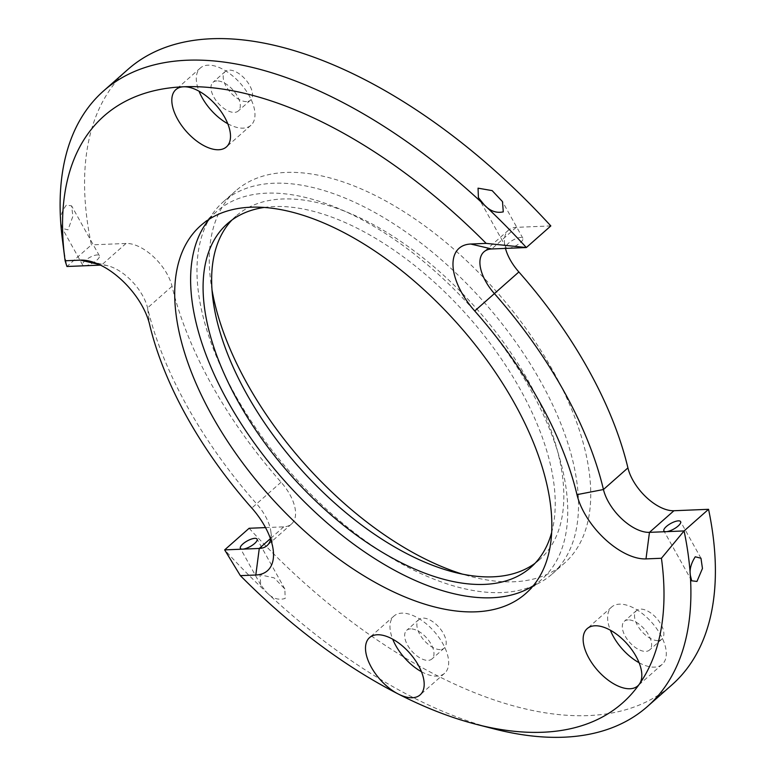 <?xml version="1.0" encoding="UTF-8"?>
<svg xmlns="http://www.w3.org/2000/svg" width="776" height="776" viewBox="0 0 776 776"><rect width="100%" height="100%" fill="white"/><g stroke="black" fill="none" stroke-linecap="round" stroke-linejoin="round"><path stroke-width="0.58" stroke-dasharray="3.88 2.91" d="M212.12 290.525A248.33 128.942 48.5 0 1 235.584 190.974A248.33 128.942 48.5 0 1 286.063 172.427A248.33 128.942 48.5 0 1 527.292 330.334A248.33 128.942 48.5 0 1 564.385 563.221A248.33 128.942 48.5 0 1 513.896 581.767A248.33 128.942 48.5 0 1 462.69 574.211M501.665 592.573A248.33 128.942 48.5 0 1 260.426 434.667A248.33 128.942 48.5 0 1 223.343 201.779A248.33 128.942 48.5 0 1 273.831 183.243A248.33 128.942 48.5 0 1 515.06 341.139A248.33 128.942 48.5 0 1 552.143 574.027A248.33 128.942 48.5 0 1 501.665 592.573M639.085 662.723A38.208 19.836 -131.5 0 0 654.478 667.137A38.208 19.836 -131.5 0 0 662.248 664.285A38.208 19.836 -131.5 0 0 656.544 628.453A38.208 19.836 -131.5 0 0 619.432 604.164A38.208 19.836 -131.5 0 0 611.663 607.016A38.208 19.836 -131.5 0 0 610.353 630.19M628.191 619.908A19.099 9.923 -131.5 0 0 624.311 621.333A19.099 9.923 -131.5 0 0 627.163 639.249A19.099 9.923 -131.5 0 0 645.719 651.394A19.099 9.923 -131.5 0 0 649.599 649.968A19.099 9.923 -131.5 0 0 646.747 632.052A19.099 9.923 -131.5 0 0 628.191 619.908M657.961 640.588A19.099 9.923 48.5 0 1 639.405 628.434A19.099 9.923 48.5 0 1 636.543 610.528A19.099 9.923 48.5 0 1 640.433 609.102A19.099 9.923 48.5 0 1 658.989 621.246A19.099 9.923 48.5 0 1 661.841 639.162A19.099 9.923 48.5 0 1 657.961 640.588M421.446 671.706A38.208 19.836 -131.5 0 0 436.839 676.119A38.208 19.836 -131.5 0 0 444.609 673.267A38.208 19.836 -131.5 0 0 438.906 637.435A38.208 19.836 -131.5 0 0 401.793 613.147A38.208 19.836 -131.5 0 0 394.024 615.998A38.208 19.836 -131.5 0 0 392.714 639.172M410.553 628.89A19.099 9.923 -131.5 0 0 406.673 630.316A19.099 9.923 -131.5 0 0 409.524 648.232A19.099 9.923 -131.5 0 0 428.08 660.376A19.099 9.923 -131.5 0 0 431.96 658.95A19.099 9.923 -131.5 0 0 429.109 641.034A19.099 9.923 -131.5 0 0 410.553 628.89M440.312 649.57A19.099 9.923 48.5 0 1 421.756 637.426A19.099 9.923 48.5 0 1 418.904 619.51A19.099 9.923 48.5 0 1 422.784 618.084A19.099 9.923 48.5 0 1 441.34 630.228A19.099 9.923 48.5 0 1 444.202 648.144A19.099 9.923 48.5 0 1 440.312 649.57M227.766 123.723A38.208 19.836 -131.5 0 0 243.16 128.137A38.208 19.836 -131.5 0 0 250.929 125.285A38.208 19.836 -131.5 0 0 245.216 89.453A38.208 19.836 -131.5 0 0 208.104 65.165A38.208 19.836 -131.5 0 0 200.344 68.016A38.208 19.836 -131.5 0 0 199.034 91.19M216.873 80.908A19.099 9.923 -131.5 0 0 212.983 82.334A19.099 9.923 -131.5 0 0 215.844 100.249A19.099 9.923 -131.5 0 0 234.4 112.394A19.099 9.923 -131.5 0 0 238.28 110.968A19.099 9.923 -131.5 0 0 235.429 93.052A19.099 9.923 -131.5 0 0 216.873 80.908M246.632 101.588A19.099 9.923 48.5 0 1 228.076 89.434A19.099 9.923 48.5 0 1 225.224 71.528A19.099 9.923 48.5 0 1 229.104 70.102A19.099 9.923 48.5 0 1 247.66 82.246A19.099 9.923 48.5 0 1 250.512 100.162A19.099 9.923 48.5 0 1 246.632 101.588M128.089 69.277A410.708 213.245 -131.5 0 0 91.403 244.886L66.94 266.498A410.708 213.245 48.5 0 1 62.449 239.988M494.37 728.974A410.708 213.245 48.5 0 1 266.779 592.563C272.386 598.49 278.526 600.449 285.199 598.442L284.85 588.984L274.18 577.887L259.979 574.754L260.765 584.997L266.779 592.563A410.708 213.245 48.5 0 1 224.662 549.883M84.885 265.761A9.554 3.172 -29.1 0 0 96.884 260.115A9.554 3.172 -29.1 0 0 99.347 255.711A9.554 3.172 -29.1 0 0 93.595 255.711A9.554 3.172 -29.1 0 0 85.117 260.6A9.554 3.172 -29.1 0 0 82.654 265.004A9.554 3.172 -29.1 0 0 84.885 265.761M66.299 205.165C61.847 211.169 59.985 216.892 60.712 222.343L62.274 228.396L67.997 229.832L72.895 216.242L71.576 205.824L66.299 205.165M508.406 248.281A9.554 3.172 -29.1 0 0 520.405 242.636A9.554 3.172 -29.1 0 0 522.869 238.232A9.554 3.172 -29.1 0 0 517.117 238.232A9.554 3.172 -29.1 0 0 508.639 243.121A9.554 3.172 -29.1 0 0 506.175 247.525A9.554 3.172 -29.1 0 0 508.406 248.281M533.16 585.832A245.468 127.448 -131.5 0 0 541.687 579.449A245.468 127.448 -131.5 0 0 505.03 349.248A245.468 127.448 -131.5 0 0 266.575 193.166A245.468 127.448 -131.5 0 0 216.679 211.499A245.468 127.448 -131.5 0 0 209.287 219.162M249.135 528.272A410.708 213.245 -131.5 0 0 588.383 715.588A410.708 213.245 -131.5 0 0 671.87 684.917M551.581 532.734A229.23 119.019 -131.5 0 0 473.729 322.835A229.23 119.019 -131.5 0 0 274.025 206.552A229.23 119.019 -131.5 0 0 264.257 207.444M231.879 220.083A229.23 119.019 48.5 0 1 235.991 216.097A229.23 119.019 48.5 0 1 282.59 198.986A229.23 119.019 48.5 0 1 505.263 344.738A229.23 119.019 48.5 0 1 539.495 559.709A229.23 119.019 48.5 0 1 535.042 563.298M265.508 527.593L283.754 526.846A38.208 19.836 -131.5 0 0 291.524 523.984A38.208 19.836 -131.5 0 0 281.087 482.216A305.637 158.692 48.5 0 1 172.039 286.295A38.208 19.836 -131.5 0 0 126.022 243.46L91.403 244.886M270.64 539.242A38.208 19.836 -131.5 0 0 270.882 531.735A38.208 19.836 -131.5 0 0 256.613 503.828A305.637 158.692 48.5 0 1 147.566 307.907A38.208 19.836 -131.5 0 0 108.019 265.838A38.208 19.836 -131.5 0 0 101.549 265.072L100.482 265.12M550.824 225.923L516.205 227.349A38.208 19.836 -131.5 0 0 508.435 230.21A38.208 19.836 -131.5 0 0 505.467 248.398M283.754 526.846L270.426 538.612M126.022 243.46L101.549 265.072L99.231 264.529M172.039 286.295L147.566 307.907L149.584 324.397M281.087 482.216L251.812 508.067M516.205 227.349L491.732 248.97M223.343 201.779L235.584 190.974M611.663 607.016L587.189 628.628M636.543 610.528L624.311 621.333M394.024 615.998L369.551 637.61M418.904 619.51L406.673 630.316M200.344 68.016L175.871 89.628M225.224 71.528L212.983 82.334M260.765 584.997L240.385 548.389M82.654 265.004L62.284 228.396M691.678 580.797L663.907 530.91M506.175 247.525L478.404 197.628M216.679 211.499L200.771 225.544M235.991 216.097L227.426 223.663M539.495 559.709L530.929 567.275M541.687 579.449L525.779 593.495M291.524 523.984L267.051 545.606M508.435 230.21L483.972 251.822M522.869 238.232L502.489 201.624M700.971 558.225L680.601 521.617M99.347 255.711L71.576 205.824M284.85 588.984L257.079 539.097M250.512 100.162L238.28 110.968M250.929 125.285L226.456 146.897M444.202 648.144L431.96 658.95M444.609 673.267L420.136 694.879M661.841 639.162L649.599 649.968M662.248 664.285L637.775 685.897M270.882 531.735L273.2 549.922M108.019 265.838L90.258 261.289M552.143 574.027L564.385 563.221"/><path stroke-width="1.16" d="M462.69 574.211A248.33 128.942 48.5 0 1 212.12 290.525M594.959 625.776A38.208 19.836 -131.5 0 0 587.189 628.628A38.208 19.836 -131.5 0 0 592.903 664.46A38.208 19.836 -131.5 0 0 630.015 688.748A38.208 19.836 -131.5 0 0 637.775 685.897A38.208 19.836 -131.5 0 0 639.424 684.044A38.208 19.836 -131.5 0 0 630.675 648.173A38.208 19.836 -131.5 0 0 594.959 625.776M610.353 630.19A38.208 19.836 -131.5 0 0 639.085 662.723M398.253 694.006A38.208 19.836 -131.5 0 0 412.366 697.731A38.208 19.836 -131.5 0 0 420.136 694.879A38.208 19.836 -131.5 0 0 414.433 659.057A38.208 19.836 -131.5 0 0 377.32 634.758A38.208 19.836 -131.5 0 0 369.551 637.61A38.208 19.836 -131.5 0 0 370.268 665.255A38.208 19.836 -131.5 0 0 398.253 694.006A391.599 203.331 -131.5 0 0 476.6 724.425A391.599 203.331 -131.5 0 0 639.424 684.044A391.599 203.331 -131.5 0 0 661.433 558.264L645.991 558.904A57.308 29.76 48.5 0 1 576.966 494.651A286.538 148.779 -131.5 0 0 474.728 310.972A57.308 29.76 48.5 0 1 470.731 244.033L486.174 243.392A391.599 203.331 -131.5 0 0 183.64 86.776A38.208 19.836 -131.5 0 0 175.871 89.628A38.208 19.836 -131.5 0 0 181.574 125.46A38.208 19.836 -131.5 0 0 218.686 149.749A38.208 19.836 -131.5 0 0 226.456 146.897A38.208 19.836 -131.5 0 0 220.753 111.075A38.208 19.836 -131.5 0 0 183.64 86.776A391.599 203.331 -131.5 0 0 64.767 258.175A391.599 203.331 -131.5 0 0 65.116 260.775L80.558 260.135A57.308 29.76 48.5 0 1 90.258 261.289A57.308 29.76 48.5 0 1 149.584 324.397A286.538 148.779 -131.5 0 0 251.812 508.067A57.308 29.76 48.5 0 1 273.2 549.922A57.308 29.76 48.5 0 1 255.808 575.006L240.366 575.647A391.599 203.331 -131.5 0 0 398.253 694.006M392.714 639.172A38.208 19.836 -131.5 0 0 421.446 671.706M199.034 91.19A38.208 19.836 -131.5 0 0 227.766 123.723M64.767 258.175L62.449 239.988A410.708 213.245 48.5 0 1 60.712 222.343L60.712 222.343A410.708 213.245 48.5 0 1 103.615 90.899A410.708 213.245 48.5 0 1 187.113 60.227A410.708 213.245 48.5 0 1 484.234 204.864L478.404 197.628L478.055 188.17L492.149 190.615L502.489 201.624L503.275 211.867C496.33 213.351 489.976 211.024 484.234 204.864A410.708 213.245 48.5 0 1 526.351 247.544L550.824 225.923A410.708 213.245 -131.5 0 0 128.089 69.277L103.615 90.899M100.482 265.12L66.94 266.498L65.116 260.775M254.615 543.501A9.554 3.172 150.9 0 1 242.616 549.146A9.554 3.172 150.9 0 1 240.385 548.389A9.554 3.172 150.9 0 1 242.849 543.986A9.554 3.172 150.9 0 1 251.327 539.097A9.554 3.172 150.9 0 1 257.079 539.097A9.554 3.172 150.9 0 1 254.615 543.501M647.397 706.529L671.87 684.917A410.708 213.245 -131.5 0 0 708.556 509.308L684.083 530.929A410.708 213.245 48.5 0 1 690.3 575.084L690.3 575.084C689.447 569.409 691.096 563.308 695.257 556.79L700.971 558.225L702.455 568.459L696.955 581.447L691.678 580.797L690.3 575.084A410.708 213.245 48.5 0 1 647.397 706.529A410.708 213.245 48.5 0 1 563.909 737.2A410.708 213.245 48.5 0 1 494.37 728.974L476.6 724.425M678.137 526.021A9.554 3.172 150.9 0 1 666.138 531.667A9.554 3.172 150.9 0 1 663.907 530.91A9.554 3.172 150.9 0 1 666.371 526.506A9.554 3.172 150.9 0 1 674.848 521.617A9.554 3.172 150.9 0 1 680.601 521.617A9.554 3.172 150.9 0 1 678.137 526.021M250.667 207.211A245.468 127.448 -131.5 0 0 200.771 225.544A245.468 127.448 -131.5 0 0 237.427 455.745A245.468 127.448 -131.5 0 0 475.872 611.827A245.468 127.448 -131.5 0 0 525.779 593.495A245.468 127.448 -131.5 0 0 489.123 363.294A245.468 127.448 -131.5 0 0 250.667 207.211M209.287 219.162A245.468 127.448 -131.5 0 0 259.291 449.867A245.468 127.448 -131.5 0 0 491.78 597.772A245.468 127.448 -131.5 0 0 533.16 585.832M240.366 575.647L224.662 549.883L249.135 528.272L265.508 527.593M264.257 207.444A229.23 119.019 -131.5 0 0 227.426 223.663A229.23 119.019 -131.5 0 0 261.657 438.634A229.23 119.019 -131.5 0 0 484.331 584.396A229.23 119.019 -131.5 0 0 530.929 567.275A229.23 119.019 -131.5 0 0 551.581 532.734M535.042 563.298A229.23 119.019 48.5 0 1 492.896 576.83A229.23 119.019 48.5 0 1 273.404 435.481A229.23 119.019 48.5 0 1 231.879 220.083M224.662 549.883L259.281 548.457A38.208 19.836 -131.5 0 0 267.051 545.606A38.208 19.836 -131.5 0 0 270.64 539.242M486.174 243.392L526.351 247.544L491.732 248.97A38.208 19.836 -131.5 0 0 483.972 251.822A38.208 19.836 -131.5 0 0 494.399 293.6A305.637 158.692 48.5 0 1 603.447 489.52A38.208 19.836 -131.5 0 0 649.463 532.355L684.083 530.929L661.433 558.264M505.467 248.398A38.208 19.836 -131.5 0 0 518.872 271.978A305.637 158.692 48.5 0 1 627.92 467.899A38.208 19.836 -131.5 0 0 673.937 510.734L708.556 509.308M270.426 538.612L259.281 548.457L255.808 575.006M673.937 510.734L649.463 532.355L645.991 558.904M627.92 467.899L603.447 489.52L576.966 494.651M518.872 271.978L474.728 310.972M99.231 264.529L80.558 260.135M470.731 244.033L491.732 248.97"/></g></svg>

